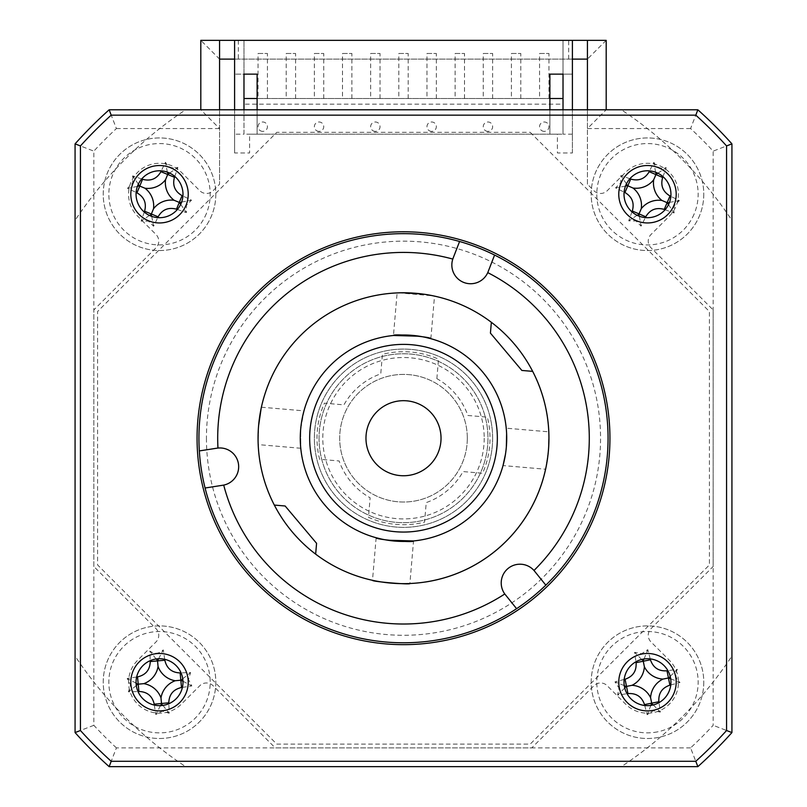 <?xml version="1.0" encoding="UTF-8"?>
<svg xmlns="http://www.w3.org/2000/svg" width="807" height="807" viewBox="0 0 807 807"><rect width="100%" height="100%" fill="white"/><g stroke="black" fill="none" stroke-linecap="round" stroke-linejoin="round"><path stroke-width="0.61" stroke-dasharray="4.04 3.03" d="M372.118 236.078A204.564 204.564 0 0 0 201.357 469.603A204.564 204.564 0 0 0 434.882 640.365A204.564 204.564 0 0 0 605.643 406.839A204.564 204.564 0 0 0 372.118 236.078M534.365 570.902A18.763 18.763 0 0 0 517.105 564.426A18.763 18.763 0 0 0 505.121 594.436M534.607 571.205L545.835 585.156M505.364 594.739L516.591 608.68M222.782 485.269L205.089 488.013M223.156 485.209A18.763 18.763 0 0 0 238.448 463.843A18.763 18.763 0 0 0 217.406 448.127M217.022 448.178L199.329 450.921M453.11 258.19L459.576 241.495M452.979 258.553A18.763 18.763 0 0 0 463.833 282.47A18.763 18.763 0 0 0 487.973 272.1M488.114 271.747L494.58 255.052M315.648 554.137L316.576 543.323L285.143 505.999L274.33 505.071A145.452 145.452 0 0 0 425.814 581.948M545.603 469.23A145.452 145.452 0 0 0 545.905 467.818L548.417 450.639L545.603 469.23L503.023 465.578M548.81 431.836L548.417 450.639A145.452 145.452 0 0 0 415.918 293.304A145.452 145.452 0 0 0 258.583 425.803A145.452 145.452 0 0 0 391.082 583.138A145.452 145.452 0 0 0 548.417 450.639L548.861 433.268A145.452 145.452 0 0 0 548.81 431.836L506.231 428.184M491.352 322.296L490.424 333.12L521.857 370.443L532.67 371.371A145.452 145.452 0 0 0 381.186 294.494M387.622 540.216L381.59 539.086M261.397 407.212L303.977 410.854L300.658 429.405L300.769 448.258L300.658 429.405A103.225 103.225 0 0 0 394.694 541.063A103.225 103.225 0 0 0 506.342 447.028A103.225 103.225 0 0 0 412.306 335.379A103.225 103.225 0 0 0 300.658 429.405L302.706 415.978M398.557 292.86L433.097 295.816M430.857 338.688L434.509 296.119L422.868 294.071M402.622 292.78L397.115 292.911L393.463 335.49M261.125 408.503L258.583 425.803L258.19 444.607L258.583 425.803M300.769 448.258L258.19 444.607M376.143 537.744L372.491 580.324C371.2 581.534 410.914 584.944 409.885 583.532L413.537 540.952M419.378 336.226L425.41 337.346M506.715 439.099L506.342 447.028A103.225 103.225 0 0 0 412.306 335.379A103.225 103.225 0 0 0 300.658 429.405A103.225 103.225 0 0 0 394.694 541.063A103.225 103.225 0 0 0 506.342 447.028M436.859 378.644L438.524 359.145A86.49 86.49 0 0 0 382.427 354.344L380.763 373.843A68.282 68.282 0 0 0 343.923 404.862L324.424 403.187A86.49 86.49 0 0 0 319.622 459.284L339.122 460.958A68.282 68.282 0 0 0 370.141 497.798L368.476 517.297A86.49 86.49 0 0 0 424.573 522.099L426.237 502.6A68.282 68.282 0 0 0 463.077 471.581L482.576 473.245A86.49 86.49 0 0 0 487.378 417.148L467.878 415.484A68.282 68.282 0 0 0 436.859 378.644M367.538 448.964A37.536 37.536 0 0 1 392.757 402.259A37.536 37.536 0 0 1 439.462 427.468A37.536 37.536 0 0 1 414.243 474.183A37.536 37.536 0 0 1 367.538 448.964M313.59 465.084A93.834 93.834 0 0 1 376.627 348.311A93.834 93.834 0 0 1 493.41 411.348A93.834 93.834 0 0 1 430.373 528.131A93.834 93.834 0 0 1 313.59 465.084M75.071 656.071L75.071 220.361A394.119 394.119 0 0 1 185.64 109.792L621.36 109.792A394.119 394.119 0 0 1 731.929 220.361L731.929 656.071A394.119 394.119 0 0 1 621.36 766.65L185.64 766.65A394.119 394.119 0 0 1 75.071 656.071L75.071 220.361A394.119 394.119 0 0 1 185.64 109.792L621.36 109.792A394.119 394.119 0 0 1 731.929 220.361L731.929 656.071A394.119 394.119 0 0 1 621.36 766.65L185.64 766.65A394.119 394.119 0 0 1 75.071 656.071M703.775 194.245A56.298 56.298 0 0 1 647.476 250.543A56.298 56.298 0 0 1 591.178 194.245A56.298 56.298 0 0 1 647.476 137.936A56.298 56.298 0 0 1 703.775 194.245A56.298 56.298 0 0 1 647.476 250.543A56.298 56.298 0 0 1 591.491 188.283A56.298 56.298 0 0 1 650.462 138.017A56.298 56.298 0 0 1 703.775 194.245M703.775 682.197A56.298 56.298 0 0 1 647.476 738.496A56.298 56.298 0 0 1 591.178 682.197A56.298 56.298 0 0 1 647.476 625.899A56.298 56.298 0 0 1 703.775 682.197A56.298 56.298 0 0 1 647.476 738.496A56.298 56.298 0 0 1 591.178 682.197A56.298 56.298 0 0 1 647.476 625.899A56.298 56.298 0 0 1 703.775 682.197M215.822 682.197A56.298 56.298 0 0 1 159.524 738.496A56.298 56.298 0 0 1 103.225 682.197A56.298 56.298 0 0 1 159.524 625.899A56.298 56.298 0 0 1 215.822 682.197A56.298 56.298 0 0 1 159.524 738.496A56.298 56.298 0 0 1 103.225 682.197A56.298 56.298 0 0 1 159.524 625.899A56.298 56.298 0 0 1 215.822 682.197M215.822 194.245A56.298 56.298 0 0 1 159.524 250.543A56.298 56.298 0 0 1 103.225 194.245A56.298 56.298 0 0 1 159.524 137.936A56.298 56.298 0 0 1 215.822 194.245A56.298 56.298 0 0 1 159.524 250.543A56.298 56.298 0 0 1 103.225 194.245A56.298 56.298 0 0 1 156.538 138.017A56.298 56.298 0 0 1 215.822 194.245M492.643 438.221A89.143 89.143 0 0 1 403.5 527.364A89.143 89.143 0 0 1 314.357 438.221A89.143 89.143 0 0 1 403.5 349.078A89.143 89.143 0 0 1 492.643 438.221A89.143 89.143 0 0 1 403.5 527.364A89.143 89.143 0 0 1 314.357 438.221A89.143 89.143 0 0 1 403.5 349.078A89.143 89.143 0 0 1 492.643 438.221M572.405 59.113L234.595 59.113M587.425 40.35L587.425 59.113L219.575 59.113L219.575 40.35M563.024 74.133L563.024 40.35L243.976 40.35L563.024 40.35L563.024 74.133L563.024 40.35L563.024 74.133L549.89 74.133L549.89 134.184L563.024 134.184L563.024 98.525L563.024 104.164L243.976 104.164L243.976 98.525L243.976 134.184L257.11 134.184L257.11 74.133L243.976 74.133L243.976 40.35L243.976 74.133L234.595 74.133L234.595 40.35L572.405 40.35L234.595 40.35L234.595 152.957L249.605 152.957L249.605 134.184L557.395 134.184L557.395 152.957L572.405 152.957L572.405 40.35L563.024 40.35L572.405 40.35L572.405 74.133L563.024 74.133L572.405 74.133L572.405 40.35M587.425 184.208L587.425 109.792L219.575 109.792L219.575 184.208L219.575 59.113L587.425 59.113L587.425 184.208L593.932 190.724A9.381 9.381 0 0 0 607.207 190.724L625.576 172.345A30.969 30.969 0 0 1 669.376 172.345A30.969 30.969 0 0 1 669.376 216.135L650.997 234.514A9.381 9.381 0 0 0 650.997 247.789L713.166 309.949L713.166 566.484L650.997 628.653A9.381 9.381 0 0 0 650.997 641.928L669.376 660.297A30.969 30.969 0 0 1 669.376 704.097A30.969 30.969 0 0 1 625.576 704.097L607.207 685.718A9.381 9.381 0 0 0 593.932 685.718L531.763 747.887L275.237 747.887L213.068 685.718A9.381 9.381 0 0 0 199.793 685.718L181.424 704.097A30.969 30.969 0 0 1 137.624 704.097A30.969 30.969 0 0 1 137.624 660.297L156.003 641.928A9.381 9.381 0 0 0 156.003 628.653L93.834 566.484L93.834 309.949L156.003 247.789A9.381 9.381 0 0 0 156.003 234.514L137.624 216.135A30.969 30.969 0 0 1 137.624 172.345A30.969 30.969 0 0 1 181.424 172.345L199.793 190.724A9.381 9.381 0 0 0 213.068 190.724L219.575 184.208M690.59 747.887L116.41 747.887L109.147 766.65L697.853 766.65A441.036 441.036 0 0 0 731.929 732.574L731.929 143.868A441.036 441.036 0 0 0 697.853 109.792L606.188 109.792L606.188 40.35L200.812 40.35L219.575 59.113L219.575 128.555L200.812 109.792L109.147 109.792A441.036 441.036 0 0 0 75.071 143.868L75.071 732.574A441.036 441.036 0 0 0 109.147 766.65L697.853 766.65A441.036 441.036 0 0 0 731.929 732.574L731.929 143.868A441.036 441.036 0 0 0 697.853 109.792L690.59 128.555A422.263 422.263 0 0 1 713.166 151.131L713.166 725.311A422.263 422.263 0 0 1 690.59 747.887L697.853 766.65A441.036 441.036 0 0 0 731.929 732.574L731.929 143.868L713.166 151.131M200.812 40.35L200.812 109.792L109.147 109.792A441.036 441.036 0 0 0 75.071 143.868L75.071 732.574A441.036 441.036 0 0 0 109.147 766.65L697.853 766.65A441.036 441.036 0 0 0 731.929 732.574L713.166 725.311M116.41 747.887A422.263 422.263 0 0 1 93.834 725.311L93.834 151.131A422.263 422.263 0 0 1 116.41 128.555L109.147 109.792L697.853 109.792A441.036 441.036 0 0 1 731.929 143.868A441.036 441.036 0 0 0 697.853 109.792L606.188 109.792L587.425 128.555L690.59 128.555M606.188 40.35L587.425 59.113L587.425 128.555M93.834 725.311L75.071 732.574A441.036 441.036 0 0 0 109.147 766.65A441.036 441.036 0 0 1 75.071 732.574L75.071 143.868L93.834 151.131M136.06 194.245A23.464 23.464 0 0 1 159.524 170.781A23.464 23.464 0 0 1 182.987 194.245A23.464 23.464 0 0 1 159.524 217.698A23.464 23.464 0 0 1 136.06 194.245M624.013 194.245A23.464 23.464 0 0 1 647.476 170.781A23.464 23.464 0 0 1 670.94 194.245A23.464 23.464 0 0 1 647.476 217.698A23.464 23.464 0 0 1 624.013 194.245M624.013 682.197A23.464 23.464 0 0 1 647.476 658.734A23.464 23.464 0 0 1 670.94 682.197A23.464 23.464 0 0 1 647.476 705.651A23.464 23.464 0 0 1 624.013 682.197M136.06 682.197A23.464 23.464 0 0 1 159.524 658.734A23.464 23.464 0 0 1 182.987 682.197A23.464 23.464 0 0 1 159.524 705.651A23.464 23.464 0 0 1 136.06 682.197M197.059 438.221A206.441 206.441 0 0 0 403.5 644.662A206.441 206.441 0 0 0 609.941 438.221A206.441 206.441 0 0 0 403.5 231.78A206.441 206.441 0 0 0 197.059 438.221M206.441 438.221A197.059 197.059 0 0 0 403.5 635.28A197.059 197.059 0 0 0 600.559 438.221A197.059 197.059 0 0 0 403.5 241.162A197.059 197.059 0 0 0 206.441 438.221M530.209 132.308L709.414 311.512L709.414 564.93L530.209 744.125L276.791 744.125L97.586 564.93L97.586 311.512L276.791 132.308L530.209 132.308M109.147 109.792A441.036 441.036 0 0 0 75.071 143.868A441.036 441.036 0 0 1 109.147 109.792M188.233 194.245A28.719 28.719 0 0 1 159.524 222.954A28.719 28.719 0 0 1 130.805 194.245A28.719 28.719 0 0 1 159.524 165.526A28.719 28.719 0 0 1 188.233 194.245M676.195 194.245A28.719 28.719 0 0 1 647.476 222.954A28.719 28.719 0 0 1 618.767 194.245A28.719 28.719 0 0 1 647.476 165.526A28.719 28.719 0 0 1 676.195 194.245M676.195 682.197A28.719 28.719 0 0 1 647.476 710.906A28.719 28.719 0 0 1 618.767 682.197A28.719 28.719 0 0 1 647.476 653.478A28.719 28.719 0 0 1 676.195 682.197M188.233 682.197A28.719 28.719 0 0 1 159.524 710.906A28.719 28.719 0 0 1 130.805 682.197A28.719 28.719 0 0 1 159.524 653.478A28.719 28.719 0 0 1 188.233 682.197M467.314 438.221A63.814 63.814 0 0 0 403.5 374.408A63.814 63.814 0 0 0 339.686 438.221A63.814 63.814 0 0 0 403.5 502.025A63.814 63.814 0 0 0 467.314 438.221A63.814 63.814 0 0 0 403.5 374.408A63.814 63.814 0 0 0 339.686 438.221A63.814 63.814 0 0 0 403.5 502.025A63.814 63.814 0 0 0 467.314 438.221M484.2 438.221A80.7 80.7 0 0 1 403.5 518.921A80.7 80.7 0 0 1 322.8 438.221A80.7 80.7 0 0 1 403.5 357.521A80.7 80.7 0 0 1 484.2 438.221M319.047 438.221A84.453 84.453 0 0 0 403.5 522.674A84.453 84.453 0 0 0 487.953 438.221A84.453 84.453 0 0 0 403.5 353.769A84.453 84.453 0 0 0 319.047 438.221A84.453 84.453 0 0 1 403.5 353.769A84.453 84.453 0 0 1 487.953 438.221A84.453 84.453 0 0 1 403.5 522.674A84.453 84.453 0 0 1 319.047 438.221M506.362 429.637A103.225 103.225 0 0 1 403.5 541.436M300.375 442.71A103.225 103.225 0 0 1 300.275 438.221A103.225 103.225 0 0 1 403.5 334.996M286.203 98.525L295.584 98.525L286.203 98.525L286.203 53.484L295.584 53.484L286.203 53.484M295.584 98.525L295.584 53.484M539.56 98.525L548.952 98.525L539.56 98.525L539.56 53.484L548.952 53.484L539.56 53.484M548.952 98.525L548.952 53.484M511.416 98.525L520.797 98.525L511.416 98.525L511.416 53.484L520.797 53.484L511.416 53.484M520.797 98.525L520.797 53.484M483.262 98.525L492.643 98.525L483.262 98.525L483.262 53.484L492.643 53.484L483.262 53.484M492.643 98.525L492.643 53.484M455.108 98.525L464.499 98.525L455.108 98.525L455.108 53.484L464.499 53.484L455.108 53.484M464.499 98.525L464.499 53.484M426.964 98.525L436.345 98.525L426.964 98.525L426.964 53.484L436.345 53.484L426.964 53.484M436.345 98.525L436.345 53.484M398.809 98.525L408.191 98.525L398.809 98.525L398.809 53.484L408.191 53.484L398.809 53.484M408.191 98.525L408.191 53.484M370.655 98.525L380.036 98.525L370.655 98.525L370.655 53.484L380.036 53.484L370.655 53.484M380.036 98.525L380.036 53.484M342.501 98.525L351.892 98.525L342.501 98.525L342.501 53.484L351.892 53.484L342.501 53.484M351.892 98.525L351.892 53.484M314.357 98.525L323.738 98.525L314.357 98.525L314.357 53.484L323.738 53.484L314.357 53.484M323.738 98.525L323.738 53.484M258.048 98.525L267.44 98.525L258.048 98.525L258.048 53.484L267.44 53.484L258.048 53.484M267.44 98.525L267.44 53.484M243.976 74.133L243.976 40.35L243.976 74.133L234.595 74.133L234.595 40.35L243.976 40.35L234.595 40.35M544.251 131.37A4.691 4.691 0 0 1 539.56 126.679A4.691 4.691 0 0 1 544.251 121.988A4.691 4.691 0 0 1 548.952 126.679A4.691 4.691 0 0 1 544.251 131.37M487.953 131.37A4.691 4.691 0 0 1 483.262 126.679A4.691 4.691 0 0 1 487.953 121.988A4.691 4.691 0 0 1 492.643 126.679A4.691 4.691 0 0 1 487.953 131.37M431.654 131.37A4.691 4.691 0 0 1 426.964 126.679A4.691 4.691 0 0 1 431.654 121.988A4.691 4.691 0 0 1 436.345 126.679A4.691 4.691 0 0 1 431.654 131.37M375.346 131.37A4.691 4.691 0 0 1 370.655 126.679A4.691 4.691 0 0 1 375.346 121.988A4.691 4.691 0 0 1 380.036 126.679A4.691 4.691 0 0 1 375.346 131.37M319.047 131.37A4.691 4.691 0 0 1 314.357 126.679A4.691 4.691 0 0 1 319.047 121.988A4.691 4.691 0 0 1 323.738 126.679A4.691 4.691 0 0 1 319.047 131.37M262.749 131.37A4.691 4.691 0 0 1 258.048 126.679A4.691 4.691 0 0 1 262.749 121.988A4.691 4.691 0 0 1 267.44 126.679A4.691 4.691 0 0 1 262.749 131.37M572.405 152.957L572.405 109.792M243.976 104.164L243.976 98.525L563.024 98.525L563.024 104.164M572.405 134.184L563.024 134.184L563.024 109.792M549.89 109.792L549.89 134.184L257.11 134.184L257.11 109.792M243.976 109.792L243.976 134.184L234.595 134.184L234.595 109.792M234.595 152.957L234.595 134.184M257.11 98.525L549.89 98.525M154.349 705.076A128.212 35.337 -95.3 0 0 155.791 714.508L162.217 711.169L169.157 713.267A128.212 35.337 84.7 0 0 168.834 703.724M162.923 705.409L169.157 713.267M209.981 677.497A50.67 50.67 0 0 1 164.214 732.655A50.67 50.67 0 0 1 109.066 686.888A50.67 50.67 0 0 1 154.823 631.74A50.67 50.67 0 0 1 209.981 677.497M136.645 677.023A128.212 35.337 -5.3 0 0 127.213 678.465L130.552 684.891L128.454 691.831A128.212 35.337 174.7 0 0 137.987 691.508M182.402 687.372A128.212 35.337 174.7 0 0 191.834 685.93L188.495 679.504L190.593 672.564A128.212 35.337 -5.3 0 0 181.05 672.887M164.699 659.319A128.212 35.337 84.7 0 0 163.256 649.887C159.13 653.882 154.682 654.306 149.89 651.128A128.212 35.337 -95.3 0 0 150.213 660.661M136.08 683.146L127.213 678.465M136.312 685.597L128.454 691.831M160.472 705.641L155.791 714.508M182.967 681.249L191.834 685.93M182.735 678.798L190.593 672.564M158.576 658.754L163.256 649.887M156.124 658.986L149.89 651.128M624.174 679.464A128.212 35.337 -11.4 0 0 614.954 681.895L618.959 687.937L617.597 695.049A128.212 35.337 168.6 0 0 627.049 693.727M624.749 688.028L617.597 695.049M657.473 731.868A50.67 50.67 0 0 1 597.805 692.194A50.67 50.67 0 0 1 637.48 632.517A50.67 50.67 0 0 1 697.157 672.201A50.67 50.67 0 0 1 657.473 731.868M650.21 658.895A128.212 35.337 78.6 0 0 647.779 649.665L641.736 653.68L634.625 652.318A128.212 35.337 -101.4 0 0 635.946 661.77M644.743 705.5A128.212 35.337 -101.4 0 0 647.174 714.72L653.216 710.715L660.338 712.077A128.212 35.337 78.6 0 0 659.006 702.625M670.778 684.931A128.212 35.337 168.6 0 0 680.008 682.49C675.59 678.818 674.702 674.43 677.355 669.336A128.212 35.337 -11.4 0 0 667.903 670.667M644.067 658.986L647.779 649.665M641.646 659.47L634.625 652.318M624.265 685.607L614.954 681.895M650.896 705.409L647.174 714.72M653.307 704.925L660.338 712.077M670.688 678.778L680.008 682.49M670.203 676.367L677.355 669.336M631.982 211.858A128.212 35.337 -66.7 0 0 628.744 220.836L635.987 220.967L641.071 226.131A128.212 35.337 113.3 0 0 645.358 217.608M639.356 216.256L641.071 226.131M694.03 214.259A50.67 50.67 0 0 1 627.463 240.799A50.67 50.67 0 0 1 600.922 174.231A50.67 50.67 0 0 1 667.49 147.691A50.67 50.67 0 0 1 694.03 214.259M629.864 178.75A128.212 35.337 23.3 0 0 620.886 175.512L620.744 182.755L615.59 187.839A128.212 35.337 -156.7 0 0 624.114 192.116M665.089 209.739A128.212 35.337 -156.7 0 0 674.067 212.977L674.208 205.735L679.363 200.65A128.212 35.337 23.3 0 0 670.839 196.363M662.971 176.632A128.212 35.337 113.3 0 0 666.209 167.654C660.681 169.198 656.565 167.432 653.882 162.348A128.212 35.337 -66.7 0 0 649.605 170.882M626.444 183.855L620.886 175.512M625.465 186.124L615.59 187.839M637.096 215.277L628.744 220.836M668.509 204.625L674.067 212.977M669.487 202.365L679.363 200.65M657.856 173.202L666.209 167.654M655.597 172.234L653.882 162.348M144.282 212.08A128.212 35.337 -67.6 0 0 141.164 221.098L148.417 221.128L153.572 226.222A128.212 35.337 112.4 0 0 157.728 217.638M151.716 216.367L153.572 226.222M206.36 213.593A50.67 50.67 0 0 1 140.176 241.071A50.67 50.67 0 0 1 112.687 174.897A50.67 50.67 0 0 1 178.872 147.409A50.67 50.67 0 0 1 206.36 213.593M141.689 179.003A128.212 35.337 22.4 0 0 132.671 175.886L132.63 183.139L127.546 188.293A128.212 35.337 -157.6 0 0 136.131 192.449M177.358 209.487A128.212 35.337 -157.6 0 0 186.377 212.594L186.407 205.351L191.501 200.197A128.212 35.337 22.4 0 0 182.917 196.03M174.766 176.41A128.212 35.337 112.4 0 0 177.883 167.392C172.365 169.006 168.229 167.301 165.475 162.268A128.212 35.337 -67.6 0 0 161.309 170.852M138.34 184.157L132.671 175.886M137.402 186.437L127.546 188.293M149.436 215.429L141.164 221.098M180.707 204.322L186.377 212.594M181.646 202.053L191.501 200.197M169.611 173.061L177.883 167.392M167.331 172.123L165.475 162.268M238.347 40.35L238.347 59.113M568.653 59.113L568.653 40.35M116.41 128.555L219.575 128.555M309.666 438.221A93.834 93.834 0 0 0 403.5 532.055A93.834 93.834 0 0 0 497.334 438.221A93.834 93.834 0 0 0 403.5 344.387A93.834 93.834 0 0 0 309.666 438.221"/><path stroke-width="1.21" d="M434.882 640.365A204.564 204.564 0 0 1 199.329 450.921A204.564 204.564 0 0 1 494.58 255.052A204.564 204.564 0 0 1 434.882 640.365M545.835 585.156L533.992 570.478A18.763 18.763 0 0 0 517.105 564.426A18.763 18.763 0 0 0 504.789 593.982L516.591 608.68M205.089 488.013L223.71 485.098A185.802 185.802 0 0 0 504.789 593.982M217.406 448.127A18.763 18.763 0 0 0 217.022 448.178L199.329 450.921M459.576 241.495L453.11 258.19A18.763 18.763 0 0 0 452.979 258.553M487.973 272.1A18.763 18.763 0 0 0 488.114 271.747L494.58 255.052M453.11 258.19L452.798 259.077A185.802 185.802 0 0 0 217.961 448.056L217.022 448.178M223.71 485.098A18.763 18.763 0 0 0 238.448 463.843A18.763 18.763 0 0 0 217.961 448.056M381.186 294.494A145.452 145.452 0 0 0 274.33 505.071L285.143 505.999L316.576 543.323L315.648 554.137A145.452 145.452 0 0 0 532.67 371.371L521.857 370.443L490.424 333.12L491.352 322.296A145.452 145.452 0 0 0 258.583 425.803L261.125 408.503M425.814 581.948A145.452 145.452 0 0 0 545.603 469.23L545.905 467.818A145.452 145.452 0 0 0 548.861 433.268L548.81 431.836A145.452 145.452 0 0 0 491.352 322.296M533.992 570.478A185.802 185.802 0 0 0 487.751 272.625L488.114 271.747M452.798 259.077A18.763 18.763 0 0 0 463.833 282.47A18.763 18.763 0 0 0 487.751 272.625M506.342 447.028A103.225 103.225 0 0 0 412.306 335.379A103.225 103.225 0 0 0 300.658 429.405A103.225 103.225 0 0 0 394.694 541.063A103.225 103.225 0 0 0 506.342 447.028L506.614 433.581M505.454 454.361L503.023 465.578L505.485 454.17M381.59 539.086L376.143 537.744C374.801 539.51 414.526 542.919 413.537 540.952L387.622 540.216M397.115 292.911L398.557 292.86M433.097 295.816L434.509 296.119M422.868 294.071L402.622 292.78M425.41 337.346L430.857 338.688C432.199 336.933 392.474 333.523 393.463 335.49L419.378 336.226M409.885 583.532C410.924 584.944 371.23 581.544 372.491 580.324M302.706 415.978L303.977 410.854M315.648 554.137A145.452 145.452 0 0 1 258.583 425.803M506.635 433.944L506.715 439.099M367.538 448.964A37.536 37.536 0 0 1 392.757 402.259A37.536 37.536 0 0 1 439.462 427.468A37.536 37.536 0 0 1 414.243 474.183A37.536 37.536 0 0 1 367.538 448.964M313.59 465.084A93.834 93.834 0 0 1 376.627 348.311A93.834 93.834 0 0 1 493.41 411.348A93.834 93.834 0 0 1 430.373 528.131A93.834 93.834 0 0 1 313.59 465.084M234.595 59.113L219.575 59.113M219.575 109.792L219.575 40.35L587.425 40.35L587.425 109.792M587.425 59.113L572.405 59.113M606.188 109.792L606.188 40.35L587.425 40.35M219.575 40.35L200.812 40.35L200.812 109.792M188.233 194.245A28.719 28.719 0 0 0 159.524 165.526A28.719 28.719 0 0 0 130.805 194.245A28.719 28.719 0 0 0 159.524 222.954A28.719 28.719 0 0 0 188.233 194.245M182.987 194.245A23.464 23.464 0 0 0 159.524 170.781A23.464 23.464 0 0 0 136.06 194.245A23.464 23.464 0 0 0 159.524 217.698A23.464 23.464 0 0 0 182.987 194.245M676.195 194.245A28.719 28.719 0 0 0 647.476 165.526A28.719 28.719 0 0 0 618.767 194.245A28.719 28.719 0 0 0 647.476 222.954A28.719 28.719 0 0 0 676.195 194.245M670.94 194.245A23.464 23.464 0 0 0 647.476 170.781A23.464 23.464 0 0 0 624.013 194.245A23.464 23.464 0 0 0 647.476 217.698A23.464 23.464 0 0 0 670.94 194.245M676.195 682.197A28.719 28.719 0 0 0 647.476 653.478A28.719 28.719 0 0 0 618.767 682.197A28.719 28.719 0 0 0 647.476 710.906A28.719 28.719 0 0 0 676.195 682.197M670.94 682.197A23.464 23.464 0 0 0 647.476 658.734A23.464 23.464 0 0 0 624.013 682.197A23.464 23.464 0 0 0 647.476 705.651A23.464 23.464 0 0 0 670.94 682.197M188.233 682.197A28.719 28.719 0 0 0 159.524 653.478A28.719 28.719 0 0 0 130.805 682.197A28.719 28.719 0 0 0 159.524 710.906A28.719 28.719 0 0 0 188.233 682.197M182.987 682.197A23.464 23.464 0 0 0 159.524 658.734A23.464 23.464 0 0 0 136.06 682.197A23.464 23.464 0 0 0 159.524 705.651A23.464 23.464 0 0 0 182.987 682.197M197.059 438.221A206.441 206.441 0 0 0 403.5 644.662A206.441 206.441 0 0 0 609.941 438.221A206.441 206.441 0 0 0 403.5 231.78A206.441 206.441 0 0 0 197.059 438.221M80.438 730.517L80.438 145.926A435.669 435.669 0 0 1 111.205 115.159L695.795 115.159A435.669 435.669 0 0 1 726.562 145.926L726.562 730.517A435.669 435.669 0 0 1 695.795 761.283L111.205 761.283A435.669 435.669 0 0 1 80.438 730.517L75.071 732.574L75.071 143.868A441.036 441.036 0 0 1 109.147 109.792L111.205 115.159M109.147 109.792L697.853 109.792A441.036 441.036 0 0 1 731.929 143.868L726.562 145.926M731.929 143.868L731.929 732.574L726.562 730.517M695.795 761.283L697.853 766.65L109.147 766.65A441.036 441.036 0 0 1 75.071 732.574M731.929 732.574A441.036 441.036 0 0 1 697.853 766.65M111.205 761.283L109.147 766.65M80.438 145.926L75.071 143.868M697.853 109.792L695.795 115.159M403.5 541.436A103.225 103.225 0 0 1 300.375 442.71M403.5 334.996A103.225 103.225 0 0 1 506.362 429.637M257.11 98.525L243.976 98.525L243.976 74.133L243.976 109.792M563.024 109.792L563.024 74.133L563.024 98.525L549.89 98.525M572.405 109.792L572.405 40.35M563.024 74.133L549.89 74.133L549.89 109.792M257.11 109.792L257.11 74.133L243.976 74.133M234.595 109.792L234.595 40.35M160.986 697.894A22.122 22.122 0 0 0 143.828 683.66A22.122 22.122 0 0 0 158.061 666.501A22.122 22.122 0 0 0 175.22 680.735A22.122 22.122 0 0 0 160.986 697.894L161.571 704.249L162.923 705.409M137.987 691.508A128.212 35.337 174.7 0 0 138.895 691.468C147.247 691.77 152.352 696.007 154.218 704.178A128.212 35.337 -95.3 0 0 154.349 705.076M168.834 703.724A128.212 35.337 84.7 0 0 168.794 702.816C169.097 694.474 173.334 689.37 181.504 687.503A128.212 35.337 174.7 0 0 182.402 687.372M181.05 672.887A128.212 35.337 -5.3 0 0 180.153 672.927C171.8 672.624 166.696 668.388 164.83 660.217A128.212 35.337 84.7 0 0 164.699 659.319M150.213 660.661A128.212 35.337 -95.3 0 0 150.253 661.569C149.951 669.921 145.714 675.025 137.543 676.891A128.212 35.337 -5.3 0 0 136.645 677.023M136.312 685.597L137.472 684.245L136.08 683.146M137.472 684.245L138.219 684.175L138.895 691.468M143.828 683.66L138.219 684.175L137.543 676.891M161.571 704.249L160.472 705.641M175.22 680.735L180.829 680.21L181.504 687.503M182.967 681.249L180.829 680.21L180.153 672.927M181.575 680.14L182.735 678.798M158.061 666.501L157.536 660.893L164.83 660.217M158.576 658.754L157.536 660.893L150.253 661.569M157.476 660.146L156.124 658.986M632.022 685.304A22.122 22.122 0 0 0 644.369 666.743A22.122 22.122 0 0 0 662.93 679.091A22.122 22.122 0 0 0 650.583 697.652A22.122 22.122 0 0 0 632.022 685.304L625.768 686.565L624.749 688.028M635.946 661.77A128.212 35.337 -101.4 0 0 636.077 662.668C636.662 671 632.991 676.518 625.062 679.242A128.212 35.337 -11.4 0 0 624.174 679.464M627.049 693.727A128.212 35.337 168.6 0 0 627.947 693.596C636.279 693.011 641.797 696.683 644.521 704.612A128.212 35.337 -101.4 0 0 644.743 705.5M659.006 702.625A128.212 35.337 78.6 0 0 658.875 701.727C658.29 693.395 661.962 687.877 669.891 685.153A128.212 35.337 168.6 0 0 670.778 684.931M667.903 670.667A128.212 35.337 -11.4 0 0 667.006 670.799C658.673 671.384 653.156 667.712 650.432 659.783A128.212 35.337 78.6 0 0 650.21 658.895M641.646 659.47L643.108 660.489L644.067 658.986M643.108 660.489L643.26 661.226L636.077 662.668M644.369 666.743L643.26 661.226L650.432 659.783M625.768 686.565L624.265 685.607M650.583 697.652L651.693 703.169L644.521 704.612M650.896 705.409L651.693 703.169L658.875 701.727M651.844 703.906L653.307 704.925M662.93 679.091L668.448 677.971L669.891 685.153M670.688 678.778L668.448 677.971L667.006 670.799M669.185 677.83L670.203 676.367M641.252 208.731A22.122 22.122 0 0 0 632.991 188.021A22.122 22.122 0 0 0 653.7 179.759A22.122 22.122 0 0 0 661.962 200.469A22.122 22.122 0 0 0 641.252 208.731L638.73 214.591L639.356 216.256M624.114 192.116A128.212 35.337 -156.7 0 0 624.931 192.52C632.113 196.777 634.574 202.94 632.305 211.01A128.212 35.337 -66.7 0 0 631.982 211.858M645.358 217.608A128.212 35.337 113.3 0 0 645.751 216.79C650.008 209.608 656.172 207.147 664.242 209.417A128.212 35.337 -156.7 0 0 665.089 209.739M670.839 196.363A128.212 35.337 23.3 0 0 670.022 195.97C662.84 191.713 660.378 185.549 662.648 177.479A128.212 35.337 113.3 0 0 662.971 176.632M649.605 170.882A128.212 35.337 -66.7 0 0 649.201 171.699C644.944 178.882 638.781 181.343 630.711 179.063A128.212 35.337 23.3 0 0 629.864 178.75M625.465 186.124L627.13 185.499L626.444 183.855M627.13 185.499L627.826 185.792L624.931 192.52M632.991 188.021L627.826 185.792L630.711 179.063M638.73 214.591L637.096 215.277M661.962 200.469L667.137 202.688L664.242 209.417M668.509 204.625L667.137 202.688L670.022 195.97M667.823 202.991L669.487 202.365M653.7 179.759L655.93 174.584L662.648 177.479M657.856 173.202L655.93 174.584L649.201 171.699M656.222 173.898L655.597 172.234M153.501 208.811A22.122 22.122 0 0 0 144.947 188.223A22.122 22.122 0 0 0 165.546 179.668A22.122 22.122 0 0 0 174.09 200.267A22.122 22.122 0 0 0 153.501 208.811L151.07 214.712L151.716 216.367M136.131 192.449A128.212 35.337 -157.6 0 0 136.958 192.843C144.201 196.989 146.743 203.122 144.584 211.222A128.212 35.337 -67.6 0 0 144.282 212.08M157.728 217.638A128.212 35.337 112.4 0 0 158.122 216.811C162.268 209.568 168.401 207.026 176.501 209.174A128.212 35.337 -157.6 0 0 177.358 209.487M182.917 196.03A128.212 35.337 22.4 0 0 182.089 195.647C174.847 191.491 172.305 185.368 174.463 177.268A128.212 35.337 112.4 0 0 174.766 176.41M161.309 170.852A128.212 35.337 -67.6 0 0 160.926 171.679C156.78 178.922 150.647 181.464 142.546 179.305A128.212 35.337 22.4 0 0 141.689 179.003M137.402 186.437L139.056 185.792L138.34 184.157M139.056 185.792L139.752 186.074L136.958 192.843M144.947 188.223L139.752 186.074L142.546 179.305M151.07 214.712L149.436 215.429M174.09 200.267L179.295 202.416L176.501 209.174M180.707 204.322L179.295 202.416L182.089 195.647M179.991 202.698L181.646 202.053M165.546 179.668L167.695 174.473L174.463 177.268M169.611 173.061L167.695 174.473L160.926 171.679M167.977 173.777L167.331 172.123M168.794 702.816L154.218 704.178M627.947 693.596L625.062 679.242M645.751 216.79L632.305 211.01M158.122 216.811L144.584 211.222"/></g></svg>
